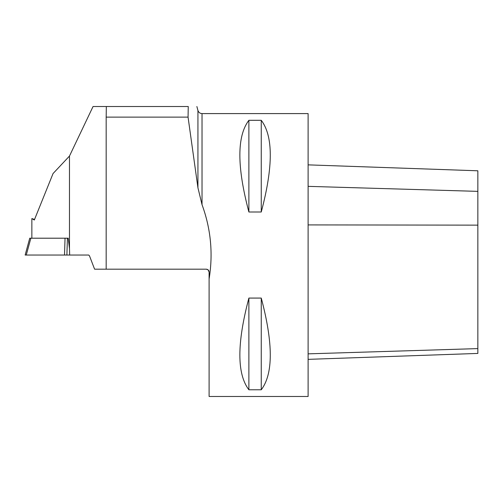 <?xml version="1.0" encoding="UTF-8"?>
<svg xmlns="http://www.w3.org/2000/svg" width="503" height="503" viewBox="0 0 503 503"><rect width="100%" height="100%" fill="white"/><g stroke="black" fill="none" stroke-linecap="round" stroke-linejoin="round"><path stroke-width="0.75" d="M68.226 238.202L67.427 238.202L66.886 255.04L25.15 255.04L26.269 255.04L30.859 238.202L26.269 255.04L64.503 255.04L65.044 238.202L67.427 238.202L66.886 255.04L64.503 255.04L65.044 238.202L29.74 238.202L68.226 238.202L69.477 248.614L69.477 156.056L53.048 173.554L34.317 220.018L31.859 218.572L31.859 238.202M69.477 156.056L93.055 106.517L188.254 106.517L188.059 117.124L106.171 117.124L106.171 269.18L94.595 269.18L89.484 255.864L88.717 255.04L66.886 255.04L69.678 255.04L69.477 248.614M31.859 218.572L34.556 219.44M106.171 269.18L206.274 269.18L208.022 269.79M202.03 204.677L202.03 113.59L308.113 113.59L308.113 396.483L209.103 396.483L209.103 278.989C213.222 253.575 210.864 228.802 202.03 204.677L197.931 187.764L188.059 117.124M208.041 269.803L209.103 272.01C208.927 270.293 207.984 269.35 206.274 269.18M248.884 120.299L261.258 120.299C273.286 136.131 273.286 166.7 261.258 211.996L248.884 211.996C236.856 166.7 236.856 136.131 248.884 120.299L248.884 211.996M248.884 298.078L261.258 298.078C273.286 343.379 273.286 373.943 261.258 389.775L248.884 389.775C236.856 373.943 236.856 343.379 248.884 298.078L248.884 389.775M106.171 117.124L106.334 106.517M308.113 164.865L477.85 170.794L477.85 353.427L308.113 359.356M261.258 389.775L261.258 298.078M261.258 211.996L261.258 120.299M209.103 278.989L209.103 272.01M26.269 255.04L69.678 255.04M197.931 187.764L197.931 110.446L196.874 106.517M477.85 348.604L308.113 353.848M477.85 191.366L308.113 186.355M477.85 225.137L308.113 224.91M29.74 238.202L25.15 255.04L29.74 238.202M197.931 110.446C198.584 112.414 199.955 113.464 202.03 113.59"/></g></svg>

